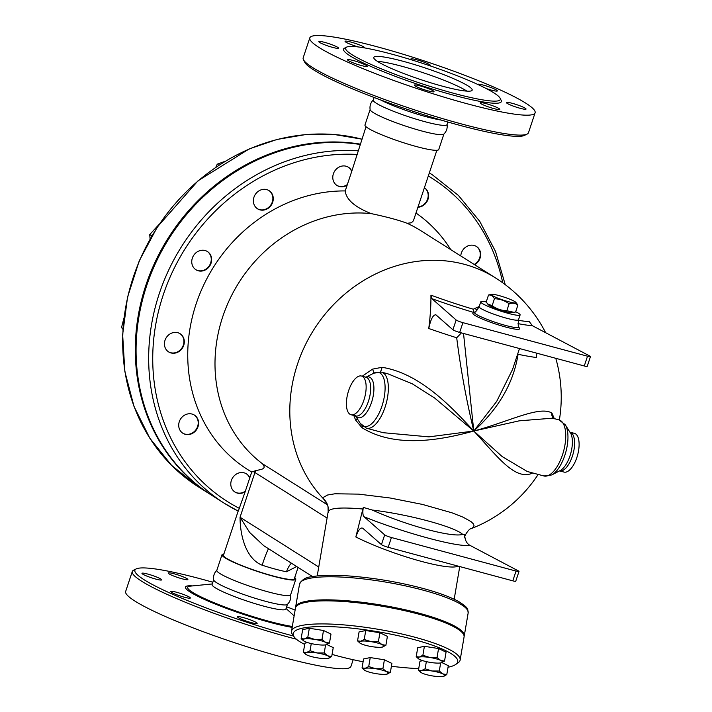 <?xml version="1.0" encoding="UTF-8"?>
<svg xmlns="http://www.w3.org/2000/svg" width="712" height="712" viewBox="0 0 712 712"><rect width="100%" height="100%" fill="white"/><g stroke="black" fill="none" stroke-linecap="round" stroke-linejoin="round"><path stroke-width="1.07" d="M442.65 86.241A51.843 6.221 -161.6 0 1 373.782 57.423A51.843 6.221 -161.6 0 1 424.93 67.88A51.843 6.221 -161.6 0 1 472.163 90.148A51.843 6.221 -161.6 0 1 442.65 86.241M377.369 61.33A51.843 6.221 -161.6 0 1 423.311 72.766A51.843 6.221 -161.6 0 1 466.947 91.127M411.785 59.933A10.369 1.246 -161.6 0 1 410.86 59.016A10.369 1.246 -161.6 0 1 421.095 61.107A10.369 1.246 -161.6 0 1 430.538 65.566A10.369 1.246 -161.6 0 1 429.834 65.771M477.672 84.408A10.369 1.246 -161.6 0 1 477.672 84.381A10.369 1.246 -161.6 0 1 487.907 86.472A10.369 1.246 -161.6 0 1 497.35 90.931A10.369 1.246 -161.6 0 1 486.082 88.484M507.051 102.332A10.369 1.246 -161.6 0 1 518.238 105.189A10.369 1.246 -161.6 0 1 526.052 109.078A10.369 1.246 -161.6 0 1 515.817 106.987A10.369 1.246 -161.6 0 1 506.374 102.537A10.369 1.246 -161.6 0 1 507.051 102.332M486.056 103.632A10.369 1.246 -161.6 0 1 499.824 109.39A10.369 1.246 -161.6 0 1 489.598 107.298A10.369 1.246 -161.6 0 1 480.155 102.848A10.369 1.246 -161.6 0 1 486.056 103.632M427.796 88.368A10.369 1.246 -161.6 0 1 434.035 91.679A10.369 1.246 -161.6 0 1 423.809 89.587A10.369 1.246 -161.6 0 1 414.366 85.137A10.369 1.246 -161.6 0 1 427.796 88.368M366.413 65.477A10.369 1.246 -161.6 0 1 367.223 66.314A10.369 1.246 -161.6 0 1 356.997 64.222A10.369 1.246 -161.6 0 1 347.545 59.772A10.369 1.246 -161.6 0 1 355.564 61.161A10.369 1.246 -161.6 0 1 366.413 65.477M337.853 48.372A10.369 1.246 -161.6 0 1 326.666 45.515A10.369 1.246 -161.6 0 1 318.851 41.616A10.369 1.246 -161.6 0 1 329.077 43.708A10.369 1.246 -161.6 0 1 338.52 48.167A10.369 1.246 -161.6 0 1 337.853 48.372M358.563 46.992A10.369 1.246 -161.6 0 1 345.071 41.305A10.369 1.246 -161.6 0 1 355.306 43.396A10.369 1.246 -161.6 0 1 364.749 47.855A10.369 1.246 -161.6 0 1 364.686 47.927M392.027 54.21A81.488 9.781 18.4 0 0 345.64 48.06A81.488 9.781 18.4 0 0 419.875 83.073A81.488 9.781 18.4 0 0 500.296 99.511A81.488 9.781 18.4 0 0 392.027 54.21M377.369 46.832A118.717 14.258 18.4 0 0 309.809 37.878A118.717 14.258 18.4 0 0 417.944 88.875A118.717 14.258 18.4 0 0 535.095 112.825A118.717 14.258 18.4 0 0 377.369 46.832M309.809 37.878L303.178 57.806A118.717 14.258 18.4 0 0 303.463 59.719A118.717 14.258 18.4 0 0 411.331 108.802A118.717 14.258 18.4 0 0 527.094 134.105A118.717 14.258 18.4 0 0 528.464 132.744L535.095 112.825M524.495 135.387A116.643 14.009 -161.6 0 1 410.762 110.52A116.643 14.009 -161.6 0 1 304.772 62.291L303.463 59.71M373.426 99.814C370.649 102.555 369.546 105.848 370.133 109.701A38.884 4.673 18.4 0 0 405.573 126.086A38.884 4.673 18.4 0 0 443.763 134.194C446.54 131.453 447.634 128.16 447.047 124.306M374.112 97.482L373.248 100.081A38.884 4.673 18.4 0 0 408.661 116.786A38.884 4.673 18.4 0 0 447.029 124.627L447.892 122.028M380.706 99.965A38.884 4.673 18.4 0 0 441.128 120.061M243.727 620.152A10.369 1.246 -161.6 0 1 237.488 616.832A10.369 1.246 -161.6 0 1 247.723 618.924A10.369 1.246 -161.6 0 1 257.166 623.383A10.369 1.246 -161.6 0 1 243.727 620.152M171.485 592.313A10.369 1.246 -161.6 0 1 170.675 591.476A10.369 1.246 -161.6 0 1 180.901 593.559A10.369 1.246 -161.6 0 1 190.353 598.018A10.369 1.246 -161.6 0 1 182.334 596.629A10.369 1.246 -161.6 0 1 171.485 592.313M142.649 573.107A10.369 1.246 -161.6 0 1 153.837 575.972A10.369 1.246 -161.6 0 1 161.651 579.862A10.369 1.246 -161.6 0 1 151.416 577.77A10.369 1.246 -161.6 0 1 141.973 573.32A10.369 1.246 -161.6 0 1 142.649 573.107M174.102 573.792A10.369 1.246 -161.6 0 1 187.87 579.55A10.369 1.246 -161.6 0 1 177.644 577.459A10.369 1.246 -161.6 0 1 168.201 573.009A10.369 1.246 -161.6 0 1 174.102 573.792M360.236 144.127A194.403 173.675 122.3 0 0 152.021 268.967A194.403 173.675 122.3 0 0 211.197 494.956A194.403 173.675 122.3 0 0 211.589 495.205M293.54 636.038A116.643 14.009 -161.6 0 1 179.246 597.146A116.643 14.009 -161.6 0 1 136.25 568.897L133.651 570.17A118.717 14.258 18.4 0 0 132.281 571.531L125.659 591.458A118.717 14.258 18.4 0 0 233.803 642.455A118.717 14.258 18.4 0 0 350.945 666.396L353.17 659.704M132.281 571.531A118.717 14.258 18.4 0 0 296.334 639.189M136.25 568.897A116.643 14.009 -161.6 0 1 201.282 579.034A116.643 14.009 -161.6 0 1 212.852 582.247M286.633 606.793A116.643 14.009 -161.6 0 1 295.115 610.077M223.897 553.981A38.884 4.673 18.4 0 0 222.002 554.737L216.813 570.348A38.884 4.673 18.4 0 0 252.226 587.053A38.884 4.673 18.4 0 0 290.594 594.894L295.792 579.274A38.884 4.673 18.4 0 0 294.724 577.548M216.991 570.081C214.205 572.822 213.111 576.115 213.698 579.968A38.884 4.673 18.4 0 0 249.138 596.353A38.884 4.673 18.4 0 0 287.328 604.461C290.104 601.729 291.199 598.427 290.612 594.573M213.671 579.791L212.096 584.534A38.884 4.673 18.4 0 0 247.509 601.24A38.884 4.673 18.4 0 0 285.877 609.08L287.452 604.337M515.808 302.315L517.9 305.065C515.479 303.107 512.56 302.68 509.124 303.775C504.737 300.571 499.842 298.898 494.439 298.746C492.971 295.978 491.004 294.732 488.53 295.008L491.761 294.314A12.958 1.558 18.4 0 0 503.197 300.099A12.958 1.558 18.4 0 0 515.808 302.315A12.958 1.558 18.4 0 0 498.765 295.507A12.958 1.558 18.4 0 0 491.761 294.314M515.684 311.723A20.737 2.492 -161.6 0 1 520.116 314.935A20.737 2.492 -161.6 0 1 508.306 313.369A20.737 2.492 -161.6 0 1 480.76 301.844A20.737 2.492 -161.6 0 1 486.225 301.924L487.613 303.944L492.134 305.688C496.513 308.892 501.417 310.565 506.819 310.717L514.1 312.363L515.595 311.998L517.9 305.065M514.1 312.363L512.355 312.702A12.958 1.558 -161.6 0 1 499.949 309.871A12.958 1.558 -161.6 0 1 488.307 304.7L487.613 303.944M486.216 301.95L488.53 295.008M492.134 305.688L494.439 298.746M506.819 310.717L509.124 303.775M364.241 669.965L362.052 667.918L365.203 668.301L368.718 666.539L375.616 668.719A12.442 2.394 -170.3 0 0 365.203 668.301A12.442 2.394 -170.3 0 0 364.357 670.063A12.442 2.394 -170.3 0 0 365.612 670.802A12.442 2.394 -170.3 0 0 376.443 673.712A12.442 2.394 -170.3 0 0 386.856 674.131A12.442 2.394 -170.3 0 0 387.426 673.988A12.442 2.394 -170.3 0 0 386.447 671.639A12.442 2.394 -170.3 0 0 375.616 668.719L382.878 668.755L386.447 671.639L390.372 672.368L386.856 674.131M316.956 652.931L324.218 652.966L327.787 655.841A12.442 2.394 -170.3 0 0 316.956 652.931A12.442 2.394 -170.3 0 0 306.543 652.512L310.058 650.741L316.956 652.931M331.712 656.571L328.196 658.342A12.442 2.394 -170.3 0 0 328.766 658.191A12.442 2.394 -170.3 0 0 327.787 655.841L331.712 656.571L333.243 647.617L326.853 644.547M305.59 654.177L303.392 652.13L306.543 652.512A12.442 2.394 -170.3 0 0 305.697 654.266A12.442 2.394 -170.3 0 0 306.952 655.004A12.442 2.394 -170.3 0 0 317.783 657.924A12.442 2.394 -170.3 0 0 328.196 658.342M325.535 642.313L329.469 643.043L325.954 644.814A12.442 2.394 -170.3 0 0 326.523 644.663A12.442 2.394 -170.3 0 0 325.535 642.313A12.442 2.394 -170.3 0 0 314.704 639.403L321.975 639.438L325.535 642.313M303.339 640.649L301.14 638.602L304.291 638.984L307.807 637.213L314.704 639.403A12.442 2.394 -170.3 0 0 304.291 638.984A12.442 2.394 -170.3 0 0 303.454 640.738A12.442 2.394 -170.3 0 0 304.709 641.476A12.442 2.394 -170.3 0 0 315.541 644.396A12.442 2.394 -170.3 0 0 325.954 644.814M359.747 642.909L357.549 640.862L360.699 641.245A12.442 2.394 -170.3 0 0 359.863 643.007A12.442 2.394 -170.3 0 0 361.118 643.746A12.442 2.394 -170.3 0 0 371.949 646.656A12.442 2.394 -170.3 0 0 382.362 647.074A12.442 2.394 -170.3 0 0 382.931 646.932A12.442 2.394 -170.3 0 0 381.943 644.582L385.877 645.312L382.362 647.074M371.121 641.663L378.383 641.699L381.943 644.582A12.442 2.394 -170.3 0 0 371.121 641.663A12.442 2.394 -170.3 0 0 360.699 641.245L364.215 639.483L371.121 641.663M418.407 658.707L416.208 656.66L419.359 657.043A12.442 2.394 -170.3 0 0 418.522 658.796A12.442 2.394 -170.3 0 0 419.777 659.534A12.442 2.394 -170.3 0 0 430.609 662.454A12.442 2.394 -170.3 0 0 441.022 662.872A12.442 2.394 -170.3 0 0 441.582 662.721A12.442 2.394 -170.3 0 0 440.603 660.371L444.537 661.101L441.022 662.872M422.875 655.271L429.772 657.461A12.442 2.394 -170.3 0 0 419.359 657.043L422.875 655.271L424.397 646.318L438.565 648.543L446.059 652.148L444.537 661.101M437.035 657.496L440.603 660.371A12.442 2.394 -170.3 0 0 429.772 657.461L437.035 657.496L438.565 648.543M368.718 666.539L370.24 657.577L363.574 658.965L362.052 667.918M307.655 642.607L304.914 643.176L303.392 652.13M311.278 643.577L310.058 650.741M325.598 644.876L324.218 652.966M301.14 638.602L302.662 629.648L309.328 628.26L307.807 637.213M309.328 628.26L323.497 630.485L321.975 639.438M323.497 630.485L330.991 634.089L329.469 643.043M357.549 640.862L359.079 631.909L365.745 630.529L379.905 632.746L378.383 641.699M365.745 630.529L364.215 639.483M379.905 632.746L387.399 636.359L385.877 645.312M370.24 657.577L384.4 659.802L382.878 668.755M384.4 659.802L391.894 663.415L390.372 672.368M424.397 646.318L417.73 647.706L416.208 656.66M420.65 672.235L418.46 670.188L421.611 670.571A12.442 2.394 -170.3 0 0 420.765 672.324A12.442 2.394 -170.3 0 0 422.02 673.062A12.442 2.394 -170.3 0 0 432.852 675.982A12.442 2.394 -170.3 0 0 443.264 676.4A12.442 2.394 -170.3 0 0 443.834 676.249A12.442 2.394 -170.3 0 0 442.855 673.899A12.442 2.394 -170.3 0 0 432.024 670.989A12.442 2.394 -170.3 0 0 421.611 670.571L425.126 668.799L432.024 670.989L439.286 671.024L442.855 673.899L446.78 674.629L443.264 676.4M441.921 662.605L448.311 665.676L446.78 674.629M422.723 660.665L419.982 661.234L418.46 670.188M426.346 661.635L425.126 668.799M440.666 662.934L439.286 671.024M358.145 150.81A194.403 173.675 122.3 0 0 162.229 285.334A194.403 173.675 122.3 0 0 224.583 503.428L238.289 511.154L245.142 491.805A10.76 9.612 -57.7 0 1 234.987 492.054A10.76 9.612 -57.7 0 1 234.31 475.714A10.76 9.612 -57.7 0 1 246.486 473.872A10.76 9.612 -57.7 0 1 249.814 477.752L251.728 472.02L255.421 470.757C259.711 469.422 267.614 469.671 262.39 463.708A141.003 125.971 122.3 0 1 227.662 303.855A141.003 125.971 122.3 0 1 371.183 213.609C354.816 207.103 346.166 199.547 345.231 190.932L347.136 185.209A10.76 9.612 -57.7 0 1 336.981 185.449A10.76 9.612 -57.7 0 1 334.604 171.227A10.76 9.612 -57.7 0 1 348.48 167.267A10.76 9.612 -57.7 0 1 351.808 171.147L366.021 126.727M312.568 576.587L263.805 545.748L249.645 532.442L240.051 517.241C240.042 534.97 245.685 558.635 262.132 565.203A37.327 4.486 18.4 0 0 286.491 571.763L296.664 566.529M464.669 537.658C463.93 536.127 469.297 528.322 471.05 528.687L472.43 528.028L474.085 525.848L473.364 523.845L470.988 521.584L463.147 517.206L451.942 512.8L422.403 504.408L390.203 498.008L358.608 494.128L334.952 493.781L327.645 494.991L323.924 497.038L323.524 498.836L327.235 504.336M545.65 332.709A141.003 141.003 0 0 0 495.614 277.992L420.81 230.679A141.003 125.971 122.3 0 0 407.104 223.283C398.907 220.168 386.928 216.946 371.183 213.609M295.551 607.745A85.538 16.483 9.7 0 1 295.596 607.238A85.538 16.483 9.7 0 1 419.608 613.335A85.538 16.483 9.7 0 1 464.251 635.932A85.538 16.483 9.7 0 1 464.117 636.43M304.709 644.404A83.464 16.082 9.7 0 1 294.279 637.044A83.464 16.082 9.7 0 1 327.458 626.56A83.464 16.082 9.7 0 1 414.215 639.607A83.464 16.082 9.7 0 1 455.635 664.501A83.464 16.082 9.7 0 1 448.044 667.242M418.727 668.612A83.464 16.082 9.7 0 1 391.413 666.263M363.102 661.76A83.464 16.082 9.7 0 1 332.086 654.417M455.635 664.501L457.967 662.917A85.538 16.483 -170.3 0 0 460.148 660.006A85.538 16.483 -170.3 0 0 415.514 637.4A85.538 16.483 -170.3 0 0 291.502 631.304A85.538 16.483 -170.3 0 0 292.605 634.775L294.279 637.044M291.502 631.304L295.427 608.244A85.538 16.483 9.7 0 1 419.439 614.331A85.538 16.483 9.7 0 1 464.073 636.937L460.148 660.006M268.878 190.522A10.76 9.612 -57.7 0 1 272.723 196.601A10.76 9.612 -57.7 0 1 268.371 207.61A10.76 9.612 -57.7 0 1 257.379 208.705M207.254 251.452A10.76 9.612 -57.7 0 1 208.91 252.902A10.76 9.612 -57.7 0 1 208.723 266.555A10.76 9.612 -57.7 0 1 195.755 269.634M179.922 333.608A10.76 9.612 -57.7 0 1 182.103 347.705A10.76 9.612 -57.7 0 1 168.424 351.781M194.216 414.971A10.76 9.612 -57.7 0 1 196.387 429.078A10.76 9.612 -57.7 0 1 182.717 433.154M246.29 473.747A10.76 9.612 -57.7 0 1 249.69 478.144M245.364 491.147A10.76 9.612 -57.7 0 1 234.791 491.93M476.266 246.361A10.76 9.612 -57.7 0 1 480.199 255.501A10.76 9.612 -57.7 0 1 474.228 264.464M424.397 187.728A10.76 9.612 -57.7 0 1 424.663 203.801A10.76 9.612 -57.7 0 1 418.006 206.961M225.099 161.304L217.231 164.196L215.816 167.249M158.963 224.529L149.716 234.595L150.081 238.867M123.941 318.033L121.53 327.582L122.918 329.282M218.86 165.228L217.231 164.196M151.79 235.912L149.716 234.595M122.971 328.49L121.53 327.582M347.358 184.55A10.76 9.612 -57.7 0 1 336.785 185.325M348.284 167.151A10.76 9.612 -57.7 0 1 351.683 171.548M251.728 472.02A153.445 137.087 -57.7 0 1 196.129 303.917A153.445 137.087 -57.7 0 1 345.231 190.932M209.301 253.152A10.76 9.612 -57.7 0 1 209.034 266.911A10.76 9.612 -57.7 0 1 195.951 269.759A10.76 9.612 -57.7 0 1 193.575 255.528A10.76 9.612 -57.7 0 1 207.45 251.576A10.76 9.612 -57.7 0 1 209.301 253.152M273.114 196.85A10.76 9.612 -57.7 0 1 268.664 207.931A10.76 9.612 -57.7 0 1 257.575 208.83A10.76 9.612 -57.7 0 1 255.199 194.599A10.76 9.612 -57.7 0 1 269.074 190.647A10.76 9.612 -57.7 0 1 273.114 196.85M186.9 414.153A10.76 9.612 -57.7 0 1 194.412 415.096A10.76 9.612 -57.7 0 1 196.779 429.327A10.76 9.612 -57.7 0 1 182.913 433.279A10.76 9.612 -57.7 0 1 178.943 422.964A10.76 9.612 -57.7 0 1 186.9 414.153M177.742 332.682A10.76 9.612 -57.7 0 1 180.127 333.732A10.76 9.612 -57.7 0 1 182.495 347.954A10.76 9.612 -57.7 0 1 168.619 351.906A10.76 9.612 -57.7 0 1 165.549 338.957A10.76 9.612 -57.7 0 1 177.742 332.682M360.112 144.483A194.403 173.675 122.3 0 0 152.608 269.928A194.403 173.675 122.3 0 0 211.989 495.454L224.583 503.428A194.403 173.675 122.3 0 0 238.28 511.145M362.622 426.132A6.221 1.54 -56.7 0 1 361.927 427.672C394.742 448.026 438.975 440.701 473.783 431.027L428.909 436.865L383.207 432.7L366.511 428.206L360.263 423.391A27.964 12.104 105.1 0 0 383.012 402.583A27.964 12.104 105.1 0 0 373.791 373.168L365.923 377.218M366.511 428.206A29.032 12.567 105.1 0 0 386.198 403.437A29.032 12.567 105.1 0 0 381.605 372.145L387.978 373.853L412.212 383.777L434.694 398.061L473.783 431.027C450.554 405.885 419.617 373.266 382.006 367.312A6.221 1.869 -82.7 0 1 380.208 371.869M357.54 419.128L355.617 420.062L361.927 427.672M382.006 367.312L372.554 369.136A6.221 1.344 -118.3 0 1 373.462 373.328M372.554 369.136L362.239 376.23M353.802 415.479L355.617 420.062M569.867 432.122L565.248 424.717A27.964 12.104 105.1 0 1 565.248 424.717L559 419.902A29.032 12.567 105.1 0 1 563.592 451.194A29.032 12.567 105.1 0 1 543.906 475.972L527.218 471.478L502.209 456.597L473.783 431.027C497.43 456.445 514.473 480.262 531.828 473.418A6.221 5.429 66.5 0 1 532.184 472.812M531.828 473.418L532.701 472.955M554.069 418.576L553.998 417.988A6.221 4.281 -7.2 0 0 553.811 418.505M553.998 417.988L551.907 413.049A6.221 5.758 -55 0 0 553.66 418.469M551.907 413.049C539.34 405.502 509.018 421.62 473.783 431.027L519.244 420.828L552.628 418.184L559 419.902M559.694 470.908A20.052 8.678 105.1 0 0 572.341 456.33A20.052 8.678 105.1 0 0 569.974 432.157L574.459 433.368A20.052 8.678 105.1 0 1 576.853 457.54A20.052 8.678 105.1 0 1 564.029 472.083L559.516 470.872M435.602 314.642L435.922 314.837C433.127 314.633 430.733 319.19 428.757 328.508A114.641 13.768 18.4 0 0 456.703 337.773C460.575 368.576 466.271 399.663 473.783 431.027C498.774 408.474 513.53 382.896 518.069 354.291A114.641 13.768 18.4 0 0 536.465 357.513L536.732 353.179M428.757 328.508A133.909 36.321 -73.6 0 0 430.929 295.151L431.873 298.657A93.263 11.196 18.4 0 0 474.014 312.541M479.221 306.472L473.266 309.213A86.873 10.431 -161.6 0 1 430.929 295.151M518.007 323.64A93.263 11.196 18.4 0 0 532.434 325.731L529.274 321.628A86.873 10.431 -161.6 0 1 518.345 320.302M363.885 400.197A20.052 8.678 105.1 0 1 351.06 414.74A20.052 8.678 105.1 0 1 347.892 393.122A20.052 8.678 105.1 0 1 361.482 376.025A20.052 8.678 105.1 0 1 363.885 400.197M245.142 491.805L249.814 477.752M460.78 255.964A10.76 9.612 -57.7 0 1 466.431 246.655A10.76 9.612 -57.7 0 1 476.462 246.486A10.76 9.612 -57.7 0 1 480.609 255.626A10.76 9.612 -57.7 0 1 474.619 264.713M424.405 187.719A10.76 9.612 -57.7 0 1 425.055 204.05A10.76 9.612 -57.7 0 1 417.908 207.237M347.136 185.209L351.808 171.147M461.403 332.896L456.703 337.773M435.922 314.837L452.912 329.772A5.18 0.623 18.4 0 0 459.667 332.424L584.276 365.977A5.18 0.623 18.4 0 0 587.222 366.368L590.471 356.596A5.18 0.623 -161.6 0 1 587.525 356.214L462.916 322.661A5.18 0.623 -161.6 0 1 456.161 320L431.873 298.657M518.069 354.291L517.784 353.695M473.266 309.213L474.139 312.577M362.542 528.135L362.987 528.42C360.673 526.951 358.296 529.799 355.84 536.973L363.289 507.398L372.225 510.032C408.759 514.393 454.372 526.666 462.693 534.392L464.749 534.721C464.811 539.812 466.493 543.327 469.778 545.259L518.176 570.81A5.18 0.623 -161.6 0 1 518.995 571.469A5.18 0.623 -161.6 0 1 516.049 571.077L391.431 537.524A5.18 0.623 -161.6 0 1 384.685 534.872L364.143 516.814C404.941 533.199 458.706 547.679 469.778 545.259M363.289 507.398C362.524 512.533 362.808 515.675 364.143 516.814M462.693 534.392C452.28 537.791 406.952 525.589 372.225 510.032M355.84 536.973C391.564 554.835 448.542 571.077 458.136 566.129M328.188 512.453C328.116 508.119 339.677 506.971 362.853 509M495.614 277.992A141.003 125.971 122.3 0 0 322.661 317.196A141.003 125.971 122.3 0 0 323.524 498.836A15.548 15.317 167.3 0 1 328.018 506.615A15.548 15.317 167.3 0 1 328.018 506.624A15.548 15.317 167.3 0 1 328.339 511.189M362.987 528.42L381.436 544.636A5.18 0.623 18.4 0 0 388.182 547.297L512.8 580.841A5.18 0.623 18.4 0 0 515.746 581.232L518.995 571.469M532.434 325.731L589.652 355.947A5.18 0.623 -161.6 0 1 590.471 356.596M473.088 313.058A24.617 2.955 18.4 0 0 495.276 323.889A24.617 2.955 18.4 0 0 519.538 328.508L518.799 326.861A23.398 2.812 -161.6 0 1 495.748 322.474A23.398 2.812 -161.6 0 1 474.664 312.176L473.088 313.058M474.806 308.296A6.221 4.379 -122.8 0 0 477.387 309.889M519.502 348.533L512.542 369.475L496.691 401.399L473.783 431.027L463.53 333.465M253.036 471.344L327.075 518.051M238.164 511.091L223.479 555.226A37.327 4.486 18.4 0 0 257.486 571.255A37.327 4.486 18.4 0 0 294.314 578.785L298.088 567.428M286.491 571.763A20.737 15.272 100.8 0 1 291.341 563.165M268.54 548.747A20.737 1.38 -72.1 0 0 262.132 565.203M370.107 109.523L364.962 125A38.884 4.673 18.4 0 0 400.375 141.697A38.884 4.673 18.4 0 0 438.743 149.547L443.887 134.07M436.857 150.294L413.387 220.836L411.403 222.785L407.104 223.283M222.002 554.737A38.884 4.673 18.4 0 0 257.424 571.433A38.884 4.673 18.4 0 0 295.792 579.274M415.986 213.03A153.445 137.087 -57.7 0 1 450.758 249.618M500.358 99.137A83.153 9.986 -161.6 0 1 419.297 84.826A83.153 9.986 -161.6 0 1 345.818 47.731M198.603 486.99A194.403 173.675 -57.7 0 1 142.694 253.668A194.403 173.675 -57.7 0 1 361.883 139.16L334.159 134.479L305.644 134.577L277.075 139.445L249.164 148.941L198.016 180.804L157.397 226.897L139.258 260.806L127.528 297.216L122.651 334.604L124.849 371.504L134.016 406.481L149.823 438.209L171.645 465.426L198.603 486.99L211.197 494.956M192.578 585.905A63.359 7.61 18.4 0 0 212.149 602.77A63.359 7.61 18.4 0 0 292.178 627.37M292.329 626.462A61.17 7.343 -161.6 0 1 219.367 604.853A61.17 7.343 -161.6 0 1 190.282 586.136L212.283 583.947M255.421 470.757A15.548 13.893 -57.7 0 1 254.958 472.439L240.051 517.241L318.745 567.01M327.476 504.87L262.39 463.708M239.597 508.484A191.288 170.889 -57.7 0 1 163.19 295.053A191.288 170.889 -57.7 0 1 357.362 154.477M365.389 377.502L365.995 377.235A20.052 8.678 105.1 0 1 368.398 401.417A20.052 8.678 105.1 0 1 355.573 415.959L355.172 415.425M365.968 377.235A21.111 9.14 105.1 0 1 372.349 399.708A21.111 9.14 105.1 0 1 355.537 415.95L351.06 414.74M570.339 432.682A21.111 9.14 105.1 0 1 570.819 453.152A21.111 9.14 105.1 0 1 560.13 470.605L551.729 474.948A27.964 12.104 105.1 0 1 551.711 474.948L543.906 475.963M565.248 424.717A27.964 12.104 105.1 0 1 565.889 451.817A27.964 12.104 105.1 0 1 551.729 474.948M423.533 590.266A85.538 16.483 9.7 0 1 468.176 612.863C467.348 608.778 469.484 608.68 459.213 601.88C451.097 597.252 439.064 592.776 423.115 588.459C399.477 582.229 375.42 578.108 350.936 576.106C334.142 574.833 321.059 575.047 311.696 576.747C305.938 577.147 301.879 579.621 299.521 584.169A85.538 16.483 9.7 0 1 423.533 590.266M505.244 284.658L495.507 251.398L479.719 221.299L458.43 195.471L432.424 174.84A194.403 173.675 122.3 0 0 429.327 172.936M428.304 175.989A191.288 170.889 -57.7 0 1 502.734 282.806M459.667 332.424L462.916 322.661M456.161 320L452.912 329.772M587.525 356.214L584.276 365.977M388.182 547.297L391.431 537.524M384.685 534.872L381.436 544.636M516.049 571.077L512.8 580.841M520.116 314.935L518.487 319.822A20.737 2.492 -161.6 0 1 506.686 318.255A20.737 2.492 -161.6 0 1 479.132 306.73C476.488 310.957 475.002 312.773 474.664 312.176M527.094 134.105L524.504 135.378M286.073 608.493L294.127 615.871M355.502 415.942L360.263 423.391M381.605 372.145L373.791 373.168M553.429 418.247L554.15 418.852M471.05 528.687A141.003 141.003 0 0 0 538.183 474.423M559.374 420.009A141.003 141.003 0 0 0 555.778 358.305M361.482 376.025L365.995 377.235M464.251 635.932L468.176 612.863M295.596 607.238L299.521 584.169M432.424 174.84L429.336 172.891M326.897 503.731L328.018 506.624L328.152 511.732L317.223 575.946M459.747 566.565L454.185 599.255M480.76 301.844L479.132 306.73M518.487 319.822C518.069 324.797 518.176 327.137 518.799 326.861"/></g></svg>
